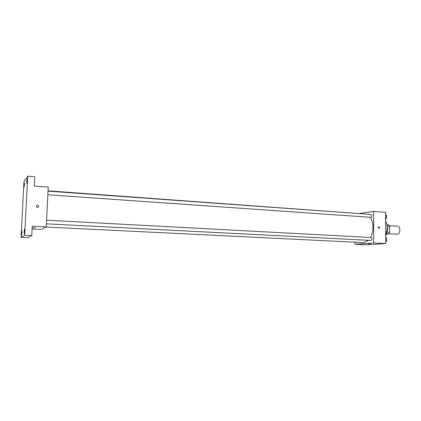 <?xml version="1.0" encoding="UTF-8"?>
<svg xmlns="http://www.w3.org/2000/svg" width="421" height="421" viewBox="0 0 421 421"><rect width="100%" height="100%" fill="white"/><g stroke="black" fill="none" stroke-linecap="round" stroke-linejoin="round"><path stroke-width="0.63" d="M388.82 233.734L397.35 234.208C400.539 234.144 400.781 226.188 397.592 226.198L389.309 225.667M387.488 226.156L389.635 226.293L388.609 224.814L387.046 224.714M389.635 226.293L389.662 232.25L388.651 233.934L386.61 234.118M387.357 232.118L389.662 232.25M386.746 233.829L388.651 233.934M386.867 224.288L387.783 228.787L386.225 234.813M385.631 221.083C386.752 223.141 387.325 225.572 387.357 228.387L385.689 236.049M360.034 213.415L373.622 211.416L385.599 212.31L385.715 243.559L366.717 244.833L355.05 244.28L355.05 242.196M373.622 211.416L373.685 242.964L385.715 243.559M378.826 228.392C377.921 227.866 377.858 227.261 378.637 226.577C379.7 226.945 379.821 227.545 379.011 228.377L379.011 228.377C379.821 227.545 379.7 226.945 378.637 226.577M45.978 227.03L363.512 242.612L368.554 240.312M370.58 237.507C373.822 230.345 373.769 223.614 370.433 217.315M366.844 214.157L48.031 190.829M373.685 242.964L355.05 244.28M47.841 194.786L371.085 217.352C372.185 216.357 372.222 215.399 371.19 214.473L48.015 191.145M46.442 223.84L371.117 240.438C372.238 239.46 372.259 238.496 371.19 237.544L46.615 220.183M368.512 243.848L370.148 243.906L368.512 243.848M27.707 176.167L24.665 235.302L21.05 237.407L23.95 181.619L27.707 176.167L34.754 176.736L34.285 186.029L48.21 187.071L46.294 226.861L41.505 229.413L32.122 228.966M24.665 235.302L31.785 235.607L27.781 237.686L21.05 237.407M46.294 226.861L32.264 226.172L31.785 235.607M37.437 207.469L36.964 207.348C35.896 205.958 36.259 205.264 38.048 205.264C39.064 206.322 38.864 207.058 37.437 207.469C38.864 207.058 39.064 206.322 38.048 205.264L38.048 205.264C36.259 205.264 35.896 205.958 36.964 207.348L36.964 207.348M33.106 227.656L35.443 227.787L33.106 227.656M24.418 184.761L24.065 187.292L23.997 185.345L24.35 182.814L24.418 184.761M21.924 232.824L21.592 235.213L21.85 230.697L21.924 232.824M24.607 231.076L24.255 233.581L24.165 231.366L24.523 228.866L24.607 231.076M27.191 180.904L26.812 183.561L26.733 181.535L27.112 178.883L27.191 180.904M385.694 237.444L386.683 238.265L386.694 240.965L385.71 241.938M385.694 238.212L386.683 238.265M385.704 240.917L386.694 240.965M386.694 240.744L386.683 238.707M385.604 214.615L386.594 215.373L386.604 218.062L385.62 219.078M385.61 215.305L386.594 215.373M385.62 217.989L386.604 218.062M386.604 217.899L386.594 215.878"/></g></svg>
